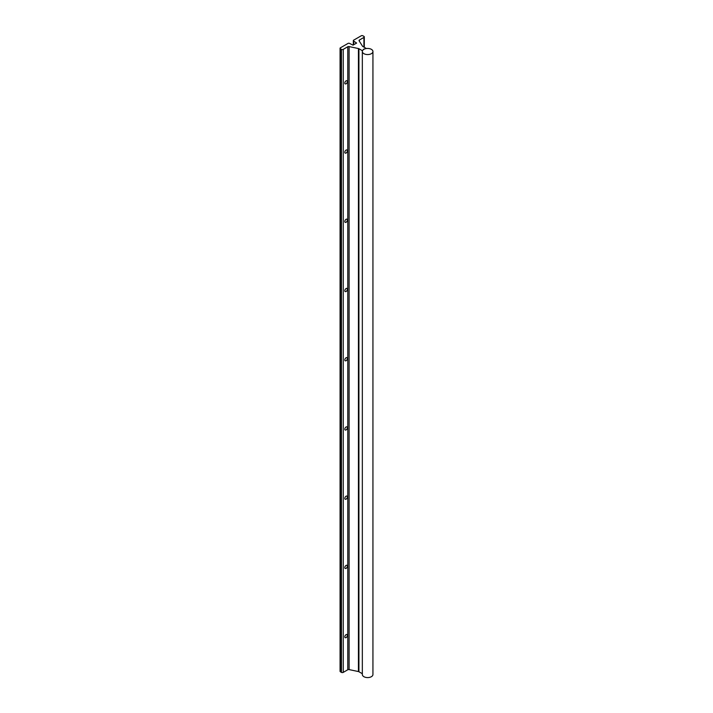 <?xml version="1.0" encoding="UTF-8"?>
<svg xmlns="http://www.w3.org/2000/svg" width="713" height="713" viewBox="0 0 713 713"><rect width="100%" height="100%" fill="white"/><g stroke="black" fill="none" stroke-linecap="round" stroke-linejoin="round"><path stroke-width="1.07" d="M362.338 51.505L362.338 674.525A5.303 3.057 0 0 0 363.888 676.69A5.303 3.057 0 0 0 369.664 677.35A5.303 3.057 0 0 0 372.935 674.525L372.935 51.505A5.303 3.057 0 0 0 371.384 49.34A5.303 3.057 0 0 0 365.609 48.671A5.303 3.057 0 0 0 362.338 51.505A5.303 3.057 0 0 0 363.888 53.662A5.303 3.057 0 0 0 369.664 54.331A5.303 3.057 0 0 0 372.935 51.505M346.09 288.533A1.8 1.043 -60 0 1 346.99 288.444A1.8 1.043 -60 0 1 347.267 289.888A1.8 1.043 -60 0 1 346.09 291.474A1.8 1.043 -60 0 1 345.19 291.564A1.8 1.043 -60 0 1 344.914 290.12A1.8 1.043 -60 0 1 346.09 288.533M346.09 357.757A1.8 1.043 -60 0 1 346.99 357.668A1.8 1.043 -60 0 1 347.267 359.111A1.8 1.043 -60 0 1 346.09 360.698A1.8 1.043 -60 0 1 345.19 360.787A1.8 1.043 -60 0 1 344.914 359.343A1.8 1.043 -60 0 1 346.09 357.757M346.09 150.078A1.8 1.043 -60 0 1 346.99 149.988A1.8 1.043 -60 0 1 347.267 151.432A1.8 1.043 -60 0 1 346.09 153.028A1.8 1.043 -60 0 1 345.19 153.117A1.8 1.043 -60 0 1 344.914 151.673A1.8 1.043 -60 0 1 346.09 150.078M346.09 219.31A1.8 1.043 -60 0 1 346.99 219.221A1.8 1.043 -60 0 1 347.267 220.665A1.8 1.043 -60 0 1 346.09 222.251A1.8 1.043 -60 0 1 345.19 222.34A1.8 1.043 -60 0 1 344.914 220.896A1.8 1.043 -60 0 1 346.09 219.31M346.09 565.427A1.8 1.043 -60 0 1 346.99 565.338A1.8 1.043 -60 0 1 347.267 566.782A1.8 1.043 -60 0 1 346.09 568.368A1.8 1.043 -60 0 1 345.19 568.457A1.8 1.043 -60 0 1 344.914 567.013A1.8 1.043 -60 0 1 346.09 565.427M346.09 634.65A1.8 1.043 -60 0 1 346.99 634.561A1.8 1.043 -60 0 1 347.267 636.005A1.8 1.043 -60 0 1 346.09 637.6A1.8 1.043 -60 0 1 345.19 637.689A1.8 1.043 -60 0 1 344.914 636.246A1.8 1.043 -60 0 1 346.09 634.65M346.09 426.98A1.8 1.043 -60 0 1 346.99 426.891A1.8 1.043 -60 0 1 347.267 428.335A1.8 1.043 -60 0 1 346.09 429.921A1.8 1.043 -60 0 1 345.19 430.01A1.8 1.043 -60 0 1 344.914 428.566A1.8 1.043 -60 0 1 346.09 426.98M346.09 496.203A1.8 1.043 -60 0 1 346.99 496.114A1.8 1.043 -60 0 1 347.267 497.558A1.8 1.043 -60 0 1 346.09 499.145A1.8 1.043 -60 0 1 345.19 499.234A1.8 1.043 -60 0 1 344.914 497.79A1.8 1.043 -60 0 1 346.09 496.203M346.09 80.854A1.8 1.043 -60 0 1 346.99 80.765A1.8 1.043 -60 0 1 347.267 82.209A1.8 1.043 -60 0 1 346.09 83.795A1.8 1.043 -60 0 1 345.19 83.884A1.8 1.043 -60 0 1 344.914 82.441A1.8 1.043 -60 0 1 346.09 80.854M361.482 35.65L353.443 40.285A1.274 0.731 0 0 0 353.327 40.596A1.274 0.731 0 0 0 353.701 41.122L356.625 43.065L353.024 45.142L349.655 43.457A1.274 0.731 0 0 0 348.22 43.306L340.181 47.949A1.274 0.731 0 0 0 340.065 48.252A1.274 0.731 0 0 0 340.44 48.778L341.447 49.357A1.274 0.731 0 0 0 343.247 49.357L347.766 46.746A1.274 0.731 180 0 1 349.103 46.577L358.434 48.537A1.328 0.766 180 0 1 358.915 48.716L362.409 50.73L363.648 49.197L366.304 48.484L362.81 46.47A1.328 0.766 180 0 1 362.507 46.185L359.111 40.801A1.274 0.731 180 0 1 359.031 40.552A1.274 0.731 180 0 1 359.405 40.026L363.924 37.415A1.274 0.731 0 0 0 364.298 36.898A1.274 0.731 0 0 0 363.924 36.381L362.917 35.793A1.274 0.731 0 0 0 361.482 35.65M362.338 673.714L358.915 671.735A1.328 0.766 0 0 0 358.434 671.557L349.103 669.596A1.274 0.731 0 0 0 347.766 669.774L343.247 672.386A1.274 0.731 180 0 1 341.447 672.386L340.44 671.798A1.274 0.731 180 0 1 340.065 671.281L340.065 48.252M358.434 671.557L358.434 48.537M358.915 671.735L358.915 48.716M349.103 669.596L349.103 46.577M347.766 669.774L347.766 46.746M343.247 672.386L343.247 49.357M341.447 672.386L341.447 49.357M340.44 671.798L340.44 48.778M353.701 44.75L353.701 41.122M363.924 47.111L363.924 37.415M359.405 41.274L359.405 40.026M353.327 44.964L353.327 40.596M364.298 47.325L364.298 36.898"/></g></svg>
